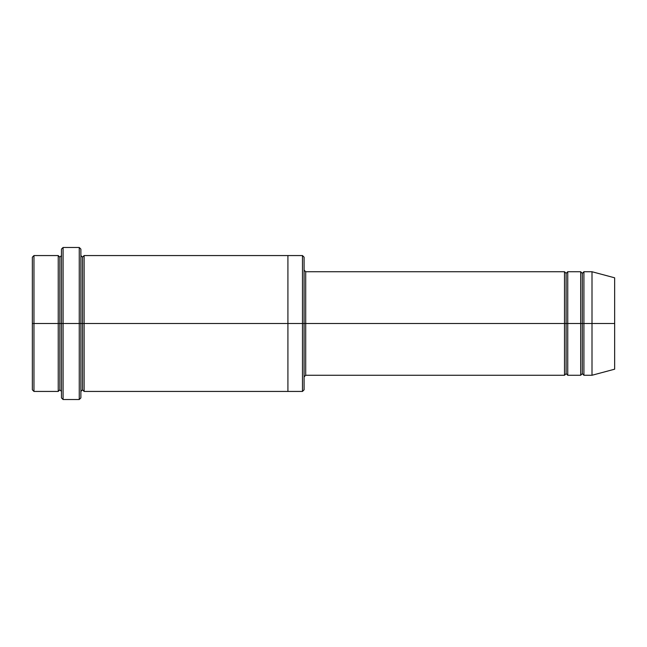 <?xml version="1.0" encoding="UTF-8"?>
<svg xmlns="http://www.w3.org/2000/svg" width="647" height="647" viewBox="0 0 647 647"><rect width="100%" height="100%" fill="white"/><g stroke="black" fill="none" stroke-linecap="round" stroke-linejoin="round"><path stroke-width="0.97" d="M305.707 323.5L305.707 375.26L305.707 323.5L304.09 323.5L304.09 257.183L304.09 389.817L304.09 323.5L302.472 323.5L302.472 255.565L302.472 323.5L305.707 323.5L305.707 271.74L305.707 323.5L566.125 323.5L566.125 273.358L566.125 373.642L566.125 323.5L564.507 323.5L564.507 271.74L564.507 375.26L564.507 271.74L564.507 375.26L564.507 323.5L305.707 323.5L305.707 375.26L305.707 323.5M61.465 323.5L61.465 249.095L61.465 323.5L63.082 323.5L63.082 247.477L63.082 323.5L63.082 247.477L63.082 323.5L79.257 323.5L79.257 247.477L79.257 323.5L80.875 323.5L80.875 249.095L80.875 323.5L82.492 323.5L82.492 257.183L82.492 389.817L82.492 323.5L80.875 323.5L80.875 249.095L80.875 397.905L80.875 323.5L79.257 323.5L79.257 247.477L79.257 399.522L79.257 323.5L63.082 323.5L63.082 399.522L63.082 323.5L59.847 323.5L59.847 257.183L59.847 389.817L59.847 323.5L58.23 323.5L58.23 255.565L58.23 323.5L59.847 323.5L59.847 389.817L59.847 257.183L59.847 323.5L61.465 323.5L61.465 397.905L61.465 323.5M32.35 323.5L32.35 257.183L32.35 323.5L33.968 323.5L33.968 255.565L33.968 323.5L33.968 255.565L33.968 323.5L58.23 323.5L58.23 255.565L58.23 391.435L58.23 323.5L58.23 391.435L58.23 323.5L33.968 323.5L33.968 391.435L33.968 323.5L32.35 323.5L32.35 389.817L32.35 323.5M592.005 323.5L592.005 271.74L592.005 323.5L592.005 271.74L592.005 323.5L614.65 323.5L614.65 277.806L614.65 369.194L614.65 323.5L592.005 323.5L592.005 375.26L592.005 323.5L592.005 375.26L592.005 323.5L583.918 323.5L583.918 271.74L583.918 323.5L592.005 323.5M580.683 323.5L582.3 323.5L582.3 273.358L582.3 373.642L582.3 323.5L580.683 323.5L580.683 271.74L580.683 375.26L580.683 271.74L580.683 375.26L580.683 323.5L567.742 323.5L567.742 375.26L567.742 323.5L566.125 323.5L566.125 373.642L566.125 273.358L566.125 323.5L567.742 323.5L567.742 271.74L567.742 323.5L580.683 323.5M582.3 323.5L582.3 373.642L582.3 273.358L582.3 323.5L583.918 323.5L583.918 375.26L583.918 323.5L582.3 323.5M82.492 323.5L82.492 389.817L82.492 257.183L82.492 323.5L84.11 323.5L84.11 391.435L84.11 323.5L82.492 323.5M302.472 323.5L302.472 255.565L302.472 391.435L302.472 323.5L287.915 323.5L287.915 255.565L287.915 323.5L302.472 323.5L302.472 391.435L302.472 323.5M287.915 323.5L287.915 255.565L287.915 391.435L287.915 323.5L84.11 323.5L84.11 255.565L84.11 323.5L287.915 323.5L287.915 255.565L287.915 323.5M567.742 323.5L567.742 375.26L567.742 323.5M84.11 323.5L84.11 391.435L84.11 323.5M583.918 323.5L583.918 271.74L583.918 323.5M33.968 323.5L33.968 391.435L33.968 323.5M79.257 323.5L79.257 399.522L79.257 323.5M63.082 323.5L63.082 399.522L63.082 323.5M614.65 369.194L592.005 375.26L583.918 375.26L582.3 373.642L580.683 375.26L567.742 375.26L566.125 373.642L564.507 375.26L305.707 375.26L304.09 376.877M61.465 249.095L63.082 247.477L79.257 247.477L80.875 249.095M304.09 257.183L302.472 255.565L84.11 255.565L82.492 257.183L80.875 255.565M32.35 257.183L33.968 255.565L58.23 255.565L59.847 257.183L61.465 255.565M61.465 391.435L59.847 389.817L58.23 391.435L33.968 391.435L32.35 389.817M614.65 277.806L592.005 271.74L583.918 271.74L582.3 273.358L580.683 271.74L567.742 271.74L566.125 273.358L564.507 271.74L305.707 271.74L304.09 270.123M304.09 389.817L302.472 391.435L84.11 391.435L82.492 389.817L80.875 391.435M80.875 397.905L79.257 399.522L63.082 399.522L61.465 397.905"/></g></svg>
